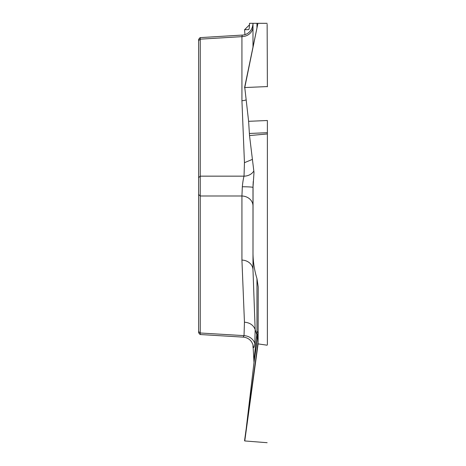 <?xml version="1.0" encoding="UTF-8"?>
<svg xmlns="http://www.w3.org/2000/svg" width="466" height="466" viewBox="0 0 466 466"><rect width="100%" height="100%" fill="white"/><g stroke="black" fill="none" stroke-linecap="round" stroke-linejoin="round"><path stroke-width="0.7" d="M267.385 86.787L267.14 24.244M267.385 344.689L267.385 120.508L248.611 121.317L249.52 135.571L253.999 172.426L252.991 187.437L252.991 269.995L253.055 184.338M198.615 39.313L200.205 37.624L200.246 39.161L200.246 332.992L200.205 334.518L198.615 332.841M198.615 332.555L198.615 39.54M252.991 47.089L252.991 23.317L258.216 23.317M249.467 24.861C249.351 27.931 249.065 29.504 248.611 29.591L244.557 29.737L244.959 34.589L244.557 29.737L249.467 24.861L249.52 23.317L253.976 23.317M244.58 87.649L257.931 23.317L244.767 87.544L267.14 86.583M267.14 23.317L258.1 23.317M246.025 99.922A11.464 9.926 0 0 1 241.93 100.714L241.93 36.639L242.238 35.096C246.194 35.032 252.322 32.061 252.991 23.667M252.991 26.719A11.464 9.926 0 0 1 241.93 36.639L200.246 39.161L198.615 40.624M252.991 197.438L252.991 252.45C253.003 261.321 254.325 270.041 256.964 278.616L258.216 286.969L258.1 343.891L244.767 440.952L267.14 442.7M244.767 440.952L253.999 362.484L252.991 344.729C253.446 348.778 254.052 348.428 254.803 343.675A11.464 9.926 5.6 0 0 244.027 335.637L244.446 322.192L241.93 260.075L241.93 195.994L242.326 186.755C242.769 182.154 243.339 178.618 244.027 176.154L244.446 162.686L241.93 100.714M267.385 133.946L249.52 135.571M267.14 345.195L258.1 343.891M241.93 197.438L241.93 260.075A11.464 9.926 0 0 1 252.991 269.995L255.164 329.613L254.803 343.675M253.976 360.171L256.778 334.571L255.164 329.613C253.463 325.128 249.887 322.653 244.446 322.192M257.284 339.283L256.964 333.044C257.605 331.472 258.018 331.32 258.216 332.584A11.464 11.434 180 0 1 258.123 334.017L253.999 362.484M252.991 205.914A11.464 9.926 0 0 0 241.93 195.994L200.246 195.994L198.615 194.532M253.23 181.478L252.991 187.437A11.464 0.682 180 0 0 242.326 186.755M244.767 87.544L248.611 121.317M253.824 170.993A11.464 9.902 5.5 0 1 244.027 176.154L200.246 176.154L198.615 177.616M256.964 278.616L256.964 333.044A11.464 10.899 -171.4 0 1 257.5 337.844M243.141 337.122L244.027 335.637L200.246 332.992L198.615 331.53M256.964 23.317L256.964 27.931M267.385 132.694L249.467 133.468M252.415 159.384L244.446 162.686M258.123 341.869L258.123 334.017M244.557 440.731L257.931 343.343M242.058 35.09L199.955 37.641M257.925 23.3L244.557 87.701M252.991 347.409L252.991 344.729L251.634 341.904C249.555 339.021 246.741 337.425 243.188 337.11M243.118 337.122L199.955 334.512"/></g></svg>
